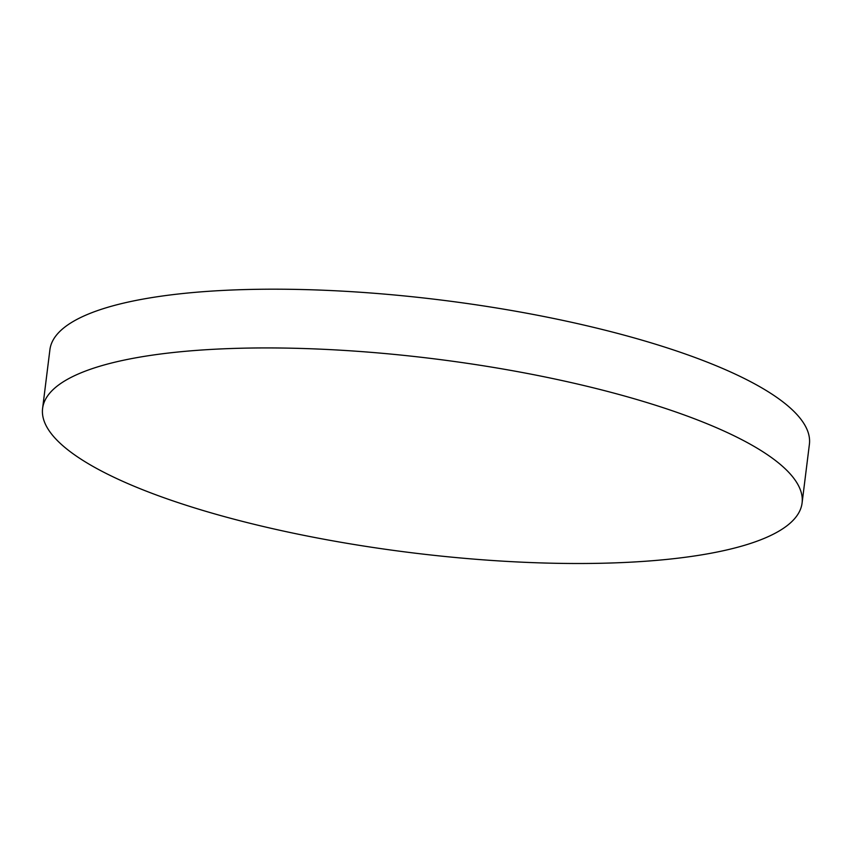 <?xml version="1.0" encoding="UTF-8"?>
<svg xmlns="http://www.w3.org/2000/svg" width="852" height="852" viewBox="0 0 852 852"><rect width="100%" height="100%" fill="white"/><g stroke="black" fill="none" stroke-linecap="round" stroke-linejoin="round"><path stroke-width="1.28" d="M132.23 485.448A382.676 97.607 7.1 0 1 42.6 408.417A382.676 97.607 7.1 0 1 177.014 352.11A382.676 97.607 7.1 0 1 712.453 425.989A382.676 97.607 7.1 0 1 802.083 503.021A382.676 97.607 7.1 0 1 667.67 559.327A382.676 97.607 7.1 0 1 132.23 485.448M42.6 408.417L49.917 349.671A382.676 97.607 7.1 0 1 184.33 293.365A382.676 97.607 7.1 0 1 595.015 327.7A382.676 97.607 7.1 0 1 809.4 444.265L802.083 503.021"/></g></svg>
